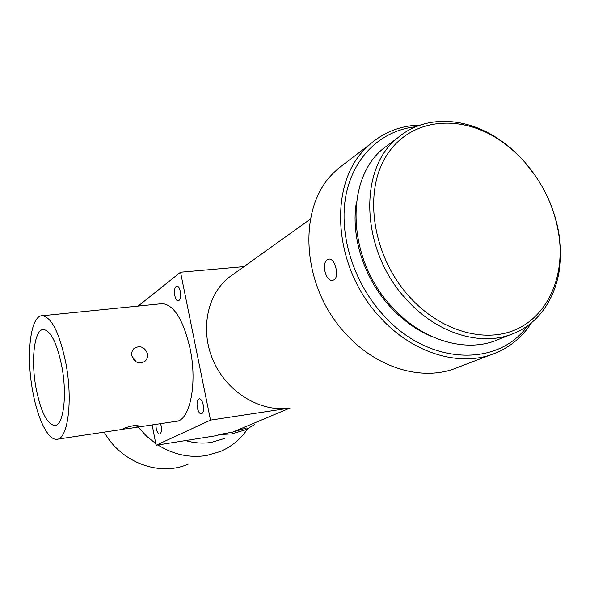 <?xml version="1.0" encoding="UTF-8"?>
<svg xmlns="http://www.w3.org/2000/svg" width="590" height="590" viewBox="0 0 590 590"><rect width="100%" height="100%" fill="white"/><g stroke="black" fill="none" stroke-linecap="round" stroke-linejoin="round"><path stroke-width="0.89" d="M185.629 440.553C194.331 443.112 202.945 443.717 211.478 442.36L224.82 438.392M247.734 428.76C240.786 439.041 231.641 446.623 220.291 451.52L206.441 455.524C189.685 458.128 173.504 454.602 157.884 444.963M155.76 443.562L146.379 436.01L138.141 427.035M246.465 428.001L232.807 432.064L219.465 434.535L231.7 433.923L245.44 429.852L254.681 424.571M219.465 434.535L217.098 435.545L156.092 445.251L152.161 424.933M132.072 356.382L135.641 361.176M409.88 297.286C372.415 256.532 362.776 192.008 386.804 155.163C410.5 117.948 460.532 113.339 500.246 140.523C509.281 146.659 517.563 154.005 525.1 162.56C544.319 184.935 555.75 210.328 559.386 238.729C563.974 278.657 547.181 315.834 515.682 329.648C484.265 343.454 440.531 330.968 409.88 297.286M535.75 176.307L524.724 162.058C517.039 153.319 508.573 145.819 499.347 139.55C465.827 116.473 424.203 114.77 397.431 138.075C357.702 169.168 360.711 251.303 406.812 299.845C437.839 334.449 482.937 347.296 514.797 332.952C547.343 319.242 564.741 280.707 559.74 239.835C558.059 225.439 554.076 211.375 547.8 197.657M391.325 142.61L383.574 148.356C344.287 179.117 346.986 259.718 392.225 307.191C422.669 341.042 467.096 353.535 498.616 339.368L511.08 334.427M203.233 404.865C202.304 400.949 200.983 398.921 199.273 398.774C197.23 399.622 196.588 402.631 197.355 407.793C198.277 411.724 199.597 413.76 201.33 413.907C203.358 413.059 203.993 410.043 203.233 404.865M155.878 424.372L156.195 428.318C157.029 431.983 158.179 433.893 159.654 434.034C161.328 433.274 161.822 430.545 161.136 425.855L160.561 423.664M180.304 291.386C179.53 288.009 178.409 286.216 176.934 286.017C174.743 286.865 174.035 290.051 174.795 295.568C175.569 298.96 176.698 300.76 178.187 300.959C180.363 300.111 181.071 296.925 180.304 291.386M244.017 266.614L180.54 272.211L210.519 420.124L290.029 408.037C261.326 412.587 228.301 393.213 214.082 362.496C199.7 331.853 206.515 295.332 228.758 277.529L234.237 273.605M127.735 428.606C133.974 427.861 137.566 427.02 138.503 426.083C138.237 425.464 136.445 425.353 133.119 425.744C126.968 427.123 123.421 428.274 122.484 429.21L127.735 428.606M32.546 390.27C37.288 418.022 47.871 440.361 56.78 439.27C67.798 439.705 73.057 400.912 65.947 363.588C59.701 333.439 51.876 317.479 42.465 315.702C30.51 314.942 25.901 354.354 32.546 390.27M160.974 303.776L162.486 303.621C174.19 305.045 183.394 320.038 190.098 348.602C197.643 383.957 189.751 421.245 176.004 421.341L132.824 427.839M131.895 355.63C134.373 362.437 138.628 364.406 144.653 361.537C147.05 359.561 148.009 356.965 147.522 353.742C144.683 347.016 140.265 345.172 134.277 348.218C132.19 350.077 131.4 352.547 131.895 355.63M492.001 354.369L457.582 367.467C424.122 381.819 377.902 369.052 346.367 334.368C301.276 287.411 296.659 207.769 333.837 172.649L337.923 168.777L346.382 162.324M420.441 125.021C401.237 125.456 384.444 131.865 370.063 144.233L365.866 148.23C327.642 184.449 333.07 267.919 380.299 317.494C413.332 354.089 461.351 367.747 495.762 352.938C508.521 347.599 519.134 339.398 527.622 328.35L531.634 322.619M333.925 279.881C339.781 276.953 334.973 257.985 328.969 259.099L327.546 259.6C321.196 262.889 325.525 281.718 332.598 280.331L333.925 279.881M415.773 126.776C381.796 130.161 353.58 156.35 345.991 195.157C338.454 233.928 353.167 282.168 383.271 315.008C428.052 365.424 497.99 367.673 527.674 325.68M356.485 201.869C350.504 236.074 363.897 278.325 390.315 306.844C402.778 320.348 416.688 330.267 432.042 336.61M61.906 366.818C57.068 343.314 50.969 330.872 43.594 329.486C34.39 328.925 30.746 359.494 35.953 387.549C40.636 411.414 46.898 424.085 54.723 425.552C63.359 425.921 67.393 395.72 61.906 366.818M138.126 306.077L180.54 272.211M210.519 420.124L156.092 445.251M188.291 464.079C159.809 476.823 121.223 462.767 104.224 432.138M232.807 432.064L290.029 408.037M500.246 140.523L499.347 139.55M383.574 148.356L397.431 138.075M228.758 277.529L310.48 219.052M57.422 439.174L123.775 429.196M337.923 168.777L370.063 144.233M54.723 425.552L55.268 425.471M144.653 361.537L143.827 362.083M332.598 280.331L333.188 280.206M42.465 315.702L162.486 303.621M559.386 238.729L559.74 239.835"/></g></svg>
